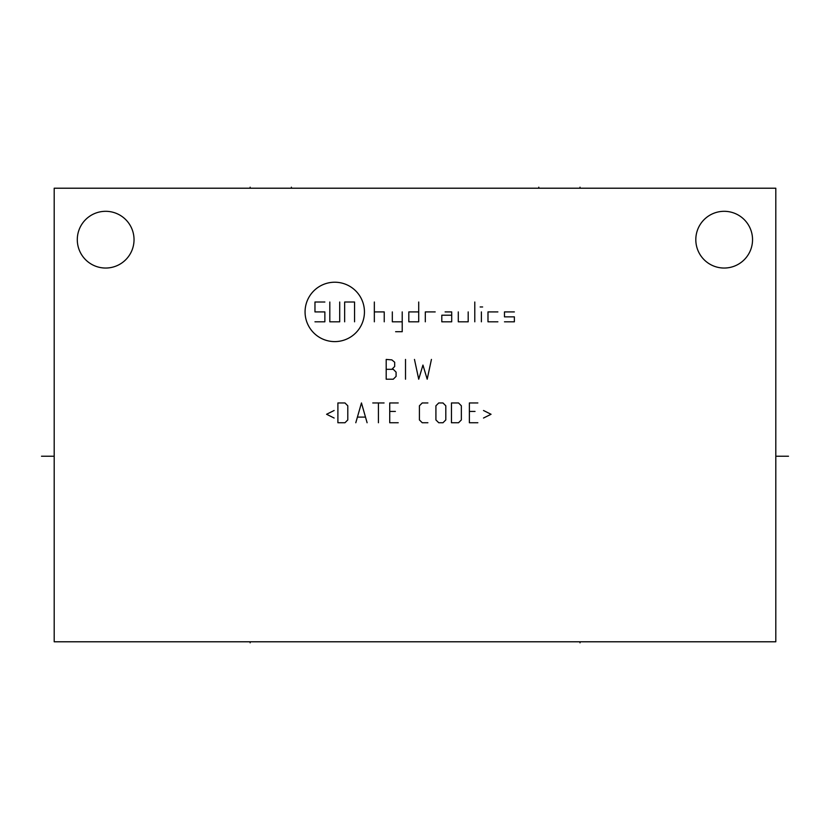 <?xml version="1.0" encoding="UTF-8"?>
<svg xmlns="http://www.w3.org/2000/svg" width="830" height="830" viewBox="0 0 830 830"><rect width="100%" height="100%" fill="white"/><g stroke="black" fill="none" stroke-linecap="round" stroke-linejoin="round"><path stroke-width="1.25" d="M54.199 188.213L54.199 641.787L775.801 641.787L775.801 188.213L54.199 188.213M724.175 268.038A28.365 28.365 0 0 1 695.81 239.673A28.365 28.365 0 0 1 724.175 211.308A28.365 28.365 0 0 1 752.54 239.673A28.365 28.365 0 0 1 724.175 268.038M105.659 268.038A28.365 28.365 0 0 1 77.294 239.673A28.365 28.365 0 0 1 105.659 211.308A28.365 28.365 0 0 1 134.035 239.673A28.365 28.365 0 0 1 105.659 268.038M788.5 456.23L776.828 456.23M580.014 188.213L580.014 187.186L580.014 188.213M538.784 188.213L538.784 187.186L538.784 188.213M291.382 188.213L291.382 187.186L291.382 188.213M250.141 188.213L250.141 187.186L250.141 188.213M364.443 311.914A29.693 29.693 0 0 0 334.76 282.221A29.693 29.693 0 0 0 305.067 311.914A29.693 29.693 0 0 0 334.76 341.607A29.693 29.693 0 0 0 364.443 311.914M435.2 311.914L425.313 311.914L425.313 321.812M418.714 311.914L408.817 311.914L408.817 321.812L418.714 321.812L418.714 302.016M395.62 331.71L402.218 331.71L402.218 311.914M392.32 311.914L392.32 321.812L402.218 321.812M384.238 321.812L384.238 311.914L374.34 311.914M374.34 321.812L374.34 302.016M451.696 315.213L441.799 315.213L441.799 321.812L451.696 321.812L451.696 311.914L445.098 311.914M458.295 311.914L458.295 321.812L468.193 321.812L468.193 311.914M474.791 321.812L474.791 302.016M481.39 321.812L481.39 311.914M480.155 306.965L482.624 306.965M497.886 311.914L487.988 311.914L487.988 321.812L497.886 321.812M514.372 311.914L504.474 311.914L504.474 316.863L514.372 316.863L514.372 321.812L504.474 321.812M339.709 302.016L339.709 321.812L329.811 321.812L329.811 302.016M344.658 321.812L344.658 302.016L354.555 302.016L354.555 321.812M324.862 302.016L314.964 302.016L314.964 311.914L324.862 311.914L324.862 321.812L314.964 321.812M391.853 369.309L393.264 369.309L396.086 372.141L396.086 376.384L393.264 379.206L386.199 379.206L386.199 359.421L391.853 359.888L394.675 362.243L394.675 366.487L391.853 369.309L386.199 369.309M405.517 379.206L405.517 359.421M414.471 359.421L418.714 379.206L422.947 365.076L427.191 379.206L431.434 359.421M334.127 410.497L326.584 414.274L334.127 418.04M337.893 422.75L344.958 422.75L347.791 419.928L347.791 405.787L344.958 402.955L337.893 402.955L337.893 422.75M367.109 422.75L361.455 402.955L355.8 422.75M357.689 417.096L365.221 417.096M378.418 422.75L378.418 402.955M372.763 402.955L384.072 402.955M398.213 402.955L389.727 402.955L389.727 422.75L398.213 422.75M395.381 411.441L389.727 411.441M427.896 402.955L422.242 402.955L419.42 405.787L419.42 419.928L422.242 422.75L427.896 422.75M435.916 419.928L438.738 422.75L442.981 422.75L445.803 419.928L445.803 405.787L442.981 402.955L438.738 402.955L435.916 405.787L435.916 419.928M451.458 422.75L458.534 422.75L461.356 419.928L461.356 405.787L458.534 402.955L451.458 402.955L451.458 422.75M477.852 402.955L469.375 402.955L469.375 422.75L477.852 422.75M475.03 411.441L469.375 411.441M483.506 418.04L491.049 414.274L483.506 410.497M250.141 641.787L250.141 642.814L250.141 641.787M580.014 641.787L580.014 642.814L580.014 641.787M53.172 456.23L41.5 456.23"/></g></svg>
